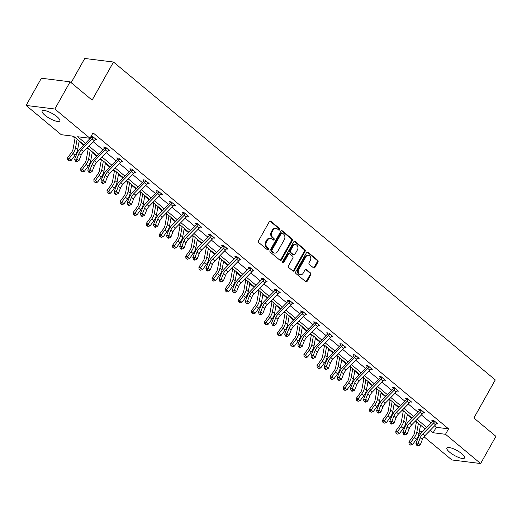 <?xml version="1.0" encoding="UTF-8"?>
<svg xmlns="http://www.w3.org/2000/svg" width="522" height="522" viewBox="0 0 522 522"><rect width="100%" height="100%" fill="white"/><g stroke="black" fill="none" stroke-linecap="round" stroke-linejoin="round"><path stroke-width="0.78" d="M279.701 229.765A0.894 0.711 97.1 0 0 279.544 228.532L270.768 221.23A1.272 1.018 97.1 0 0 269.339 221.609L258.553 240.838A1.272 1.018 97.1 0 0 258.775 242.593L267.551 249.901A0.894 0.711 97.1 0 0 268.393 248.407L267.257 247.461A4.078 3.249 97.1 0 1 266.533 241.843L267.434 240.237A4.078 3.249 97.1 0 1 270.579 238.391A4.078 3.249 97.1 0 1 271.995 239.017L273.13 239.963A0.894 0.711 97.1 0 0 273.965 238.469L272.83 237.523A4.078 3.249 97.1 0 1 272.106 231.905L273.006 230.3A4.078 3.249 97.1 0 1 276.151 228.46A4.078 3.249 97.1 0 1 277.567 229.086L278.702 230.032A0.894 0.711 97.1 0 0 279.701 229.765M278.637 229.974A0.894 0.711 97.1 0 0 278.768 228.44L269.991 221.132A1.272 1.018 97.1 0 0 269.926 221.08M267.486 249.849A0.894 0.711 97.1 0 0 267.616 248.309L266.481 247.363L267.257 247.461M273.065 239.911A0.894 0.711 97.1 0 0 273.189 238.371L272.053 237.425L272.83 237.523M449.677 452.235A10.127 2.78 29.3 0 1 446.91 448.033A10.127 2.78 29.3 0 1 452.796 448.522A10.127 2.78 29.3 0 1 461.8 453.742A10.127 2.78 29.3 0 1 464.567 457.944A10.127 2.78 29.3 0 1 458.688 457.461A10.127 2.78 29.3 0 1 449.677 452.235M44.931 115.238A10.127 2.78 29.3 0 1 42.165 111.036A10.127 2.78 29.3 0 1 48.044 111.519A10.127 2.78 29.3 0 1 57.055 116.745A10.127 2.78 29.3 0 1 59.821 120.941A10.127 2.78 29.3 0 1 53.936 120.458A10.127 2.78 29.3 0 1 44.931 115.238M313.494 267.858A1.272 1.018 97.1 0 0 314.923 267.473L317.95 262.077A1.272 1.018 97.1 0 0 317.722 260.321L307.973 252.211A1.272 1.018 97.1 0 0 306.551 252.589L295.759 271.818A1.272 1.018 97.1 0 0 295.987 273.574L305.735 281.691A1.272 1.018 97.1 0 0 307.158 281.306L310.812 274.794A1.272 1.018 97.1 0 0 310.59 273.039L306.414 269.561A1.272 1.018 97.1 0 0 304.992 269.946L303.178 273.176A3.406 2.721 97.1 0 1 300.548 274.716A3.406 2.721 97.1 0 1 298.76 269.496L305.866 256.837A3.406 2.721 97.1 0 1 308.495 255.297A3.406 2.721 97.1 0 1 310.283 260.517L309.096 262.625A1.272 1.018 97.1 0 0 309.324 264.38L313.494 267.858M83.885 144.835L73.543 136.229L61.231 134.696L26.1 105.444L41.368 78.235L70.118 81.81L92.12 100.133L113.496 62.04L495.274 379.918L473.898 418.005L495.9 436.327L480.632 463.536L451.882 459.96L423.988 436.731M70.118 81.81L54.849 109.02L89.98 138.271L77.667 136.738L85.458 143.23M434.526 425.887L436.242 427.309L448.555 428.843L93.033 132.829L89.98 138.271M448.555 428.843L445.501 434.284L480.632 463.536M292.261 240.694A1.272 1.018 97.1 0 0 292.033 238.939L282.291 230.822A1.272 1.018 97.1 0 0 280.862 231.2L270.07 250.429A1.272 1.018 97.1 0 0 270.298 252.185L280.046 260.302A1.272 1.018 97.1 0 0 281.469 259.923L292.261 240.694L291.485 240.596A1.272 1.018 97.1 0 0 291.256 238.841L281.515 230.724A1.272 1.018 97.1 0 0 281.443 230.672M295.132 241.516L304.881 249.627A1.272 1.018 97.1 0 1 305.102 251.389L294.317 270.618A1.272 1.018 97.1 0 1 292.888 270.996L288.718 267.525A1.272 1.018 97.1 0 1 288.49 265.77L292.868 257.966A1.272 1.018 97.1 0 0 292.64 256.211L289.873 253.907A1.272 1.018 97.1 0 0 288.451 254.286L283.89 262.409A0.894 0.711 97.1 0 1 282.735 261.444L293.71 241.895A1.272 1.018 97.1 0 1 295.132 241.516L294.356 241.418L304.104 249.536L304.881 249.627M26.1 105.444L54.849 109.02M113.496 62.04L84.747 58.464L71.162 82.678M72.506 136.098L75.037 138.206M79.09 141.579L83.487 145.24M86.946 148.118L88.166 149.135M92.218 152.509L96.616 156.169M100.074 159.047L101.288 160.065M105.346 163.438L109.744 167.099M113.202 169.976L114.416 170.994M118.474 174.368L122.872 178.028M126.331 180.906L127.544 181.924M131.596 185.297L135.994 188.957M139.452 191.842L140.672 192.853M144.725 196.226L149.122 199.887M152.581 202.771L153.801 203.782M157.853 207.156L162.251 210.816M165.709 213.7L166.923 214.712M170.981 218.085L175.379 221.746M178.837 224.63L180.051 225.641M184.109 229.014L188.501 232.681M191.959 235.559L193.179 236.57M197.231 239.944L201.629 243.611M205.087 246.488L206.307 247.5M210.359 250.88L214.757 254.54M218.216 257.418L219.436 258.429M223.488 261.809L227.886 265.47M231.344 268.347L232.558 269.359M236.616 272.738L241.014 276.399M244.472 279.277L245.686 280.288M249.744 283.668L254.136 287.328M257.594 290.206L258.814 291.217M262.866 294.597L267.264 298.258M270.722 301.135L271.942 302.147M275.994 305.527L280.392 309.187M283.851 312.065L285.064 313.076M289.123 316.456L293.521 320.116M296.979 322.994L298.192 324.012M302.251 327.385L306.649 331.046M310.107 333.923L311.321 334.941M315.373 338.315L319.771 341.975M323.229 344.853L324.449 345.871M328.501 349.244L332.899 352.905M336.357 355.782L337.577 356.8M341.629 360.173L346.027 363.834M349.486 366.718L350.699 367.729M354.758 371.103L359.156 374.763M362.614 377.647L363.827 378.659M367.886 382.032L372.284 385.693M375.742 388.577L376.956 389.588M381.008 392.962L385.406 396.622M388.864 399.506L390.084 400.518M394.136 403.891L398.534 407.551M401.992 410.436L403.212 411.447M407.264 414.82L411.662 418.487M415.12 421.365L416.334 422.376M420.464 425.345L420.843 425.397M420.543 433.86L419.146 432.705M419.447 431.041L422.781 431.459M428.379 432.157L429.064 432.242L428.647 431.89M430.219 430.285L433.188 432.751L445.501 434.284M88.916 146.108L98.586 154.16M102.044 157.037L111.715 165.089M115.173 167.967L124.843 176.018M128.301 178.896L137.965 186.948M141.423 189.825L151.093 197.877M154.551 200.761L164.221 208.807M167.679 211.691L177.35 219.736M180.808 222.62L190.478 230.665M193.936 233.549L203.6 241.601M207.058 244.479L216.728 252.531M220.186 255.408L229.856 263.46M233.314 266.337L242.984 274.389M246.443 277.267L256.113 285.319M259.571 288.196L269.235 296.248M272.693 299.126L282.363 307.177M285.821 310.055L295.491 318.107M298.949 320.984L308.619 329.036M312.078 331.914L321.748 339.966M325.206 342.843L334.87 350.895M338.328 353.772L347.998 361.824M351.456 364.702L361.126 372.754M364.584 375.638L374.254 383.683M377.713 386.567L387.376 394.612M390.834 397.496L400.504 405.542M403.963 408.426L413.633 416.471M417.091 419.355L426.761 427.407M425.189 429.012L415.519 420.96M412.06 418.076L402.39 410.031M398.932 407.147L389.262 399.102M385.804 396.218L376.134 388.172M372.675 385.288L363.012 377.236M359.554 374.359L349.884 366.307M346.425 363.429L336.755 355.378M333.297 352.5L323.627 344.448M320.169 341.571L310.499 333.519M307.04 330.641L297.377 322.589M293.919 319.712L284.249 311.66M280.79 308.783L271.12 300.731M267.662 297.853L257.992 289.801M254.534 286.924L244.87 278.872M241.412 275.994L231.742 267.943M228.284 265.065L218.614 257.013M215.155 254.136L205.485 246.084M202.027 243.206L192.357 235.154M188.899 232.27L179.235 224.225M175.777 221.341L166.107 213.296M162.649 210.412L152.979 202.366M149.52 199.482L139.85 191.43M136.392 188.553L126.722 180.501M123.264 177.624L113.6 169.572M110.142 166.694L100.472 158.642M97.014 155.765L87.344 147.713M436.242 427.309L433.188 432.751M88.942 138.141L89.771 138.832M93.229 141.716L102.899 149.762M106.358 152.646L116.028 160.698M119.486 163.575L129.149 171.627M132.608 174.505L142.278 182.556M145.736 185.434L155.406 193.486M158.864 196.363L168.534 204.415M171.992 207.293L181.656 215.345M185.114 218.222L194.784 226.274M198.243 229.151L207.913 237.203M211.371 240.081L221.041 248.133M224.499 251.01L234.169 259.062M237.627 261.94L247.291 269.991M250.749 272.869L260.419 280.921M263.878 283.798L273.548 291.85M277.006 294.728L286.676 302.78M290.134 305.664L299.804 313.709M303.262 316.593L312.926 324.638M316.384 327.522L326.054 335.568M329.512 338.452L339.183 346.504M342.641 349.381L352.311 357.433M355.769 360.31L365.439 368.362M368.897 371.24L378.561 379.292M382.019 382.169L391.689 390.221M395.147 393.099L404.818 401.15M408.276 404.028L417.946 412.08M421.404 414.957L431.074 423.009M432.712 421.019L431.766 420.23L433.704 420.471L437.912 423.975L436.431 423.792M419.584 410.09L418.637 409.3L420.582 409.542L424.784 413.046L423.303 412.863M406.455 399.16L405.509 398.371L407.454 398.612L411.662 402.116L410.175 401.933M393.327 388.224L392.381 387.441L394.325 387.683L398.534 391.187L397.046 390.998M380.199 377.295L379.259 376.512L381.197 376.753L385.406 380.257L383.918 380.068M367.077 366.366L366.131 365.583L368.069 365.824L372.277 369.328L370.796 369.139M353.949 355.436L353.002 354.653L354.947 354.895L359.149 358.399L357.668 358.209M340.82 344.507L339.874 343.724L341.819 343.965L346.027 347.469L344.54 347.28M329.636 333.819L329.539 334.25A4.541 2.44 129.8 0 1 328.429 335.659L317.683 346.615A6.492 3.484 -50.2 0 0 315.242 350.308L313.174 355.599L310.942 355.965L313.011 350.673A9.735 5.227 129.8 0 1 316.671 345.14L327.418 334.184A1.298 0.698 -50.2 0 0 327.575 334.008L326.746 332.795L328.69 333.036L332.899 336.54L331.411 336.351M316.508 322.89L316.417 323.32A4.541 2.44 129.8 0 1 315.301 324.73L304.561 335.685A6.492 3.484 -50.2 0 0 302.114 339.378L300.052 344.67L297.814 345.035L299.882 339.744A9.735 5.227 129.8 0 1 303.543 334.204L314.29 323.255A1.298 0.698 -50.2 0 0 314.446 323.072L313.624 321.865L315.562 322.107L319.771 325.604L318.283 325.421M301.442 311.719L300.496 310.929L302.44 311.177L306.642 314.675L305.161 314.492M290.258 301.031L290.16 301.462A4.541 2.44 129.8 0 1 289.044 302.871L278.304 313.826A6.492 3.484 -50.2 0 0 275.864 317.513L273.796 322.805L271.564 323.177L273.632 317.885A9.735 5.227 129.8 0 1 277.293 312.345L288.033 301.396A1.298 0.698 -50.2 0 0 288.196 301.214L287.368 300L289.312 300.241L293.521 303.745L292.033 303.563M277.13 290.101L277.032 290.532A4.541 2.44 129.8 0 1 275.923 291.942L265.176 302.897A6.492 3.484 -50.2 0 0 262.736 306.584L260.667 311.875L258.436 312.247L260.504 306.956A9.735 5.227 129.8 0 1 264.165 301.416L274.911 290.467A1.298 0.698 -50.2 0 0 275.068 290.284L274.239 289.071L276.184 289.312L280.392 292.816L278.905 292.633M264.002 279.172L263.91 279.603A4.541 2.44 129.8 0 1 262.794 281.012L252.048 291.968A6.492 3.484 -50.2 0 0 249.607 295.654L247.539 300.946L245.307 301.318L247.376 296.026A9.735 5.227 129.8 0 1 251.036 290.486L261.783 279.538A1.298 0.698 -50.2 0 0 261.94 279.355L261.111 278.141L263.055 278.383L267.264 281.887L265.776 281.704M250.873 268.243L250.782 268.673A4.541 2.44 129.8 0 1 249.666 270.083L238.926 281.038A6.492 3.484 -50.2 0 0 236.479 284.725L234.417 290.017L232.179 290.389L234.248 285.097A9.735 5.227 129.8 0 1 237.915 279.557L248.655 268.602A1.298 0.698 -50.2 0 0 248.811 268.425L247.989 267.212L249.927 267.453L254.136 270.957L252.655 270.774M237.745 257.313L237.654 257.744A4.541 2.44 129.8 0 1 236.538 259.153L225.798 270.102A6.492 3.484 -50.2 0 0 223.357 273.796L221.289 279.087L219.057 279.459L221.119 274.167A9.735 5.227 129.8 0 1 224.786 268.628L235.526 257.672A1.298 0.698 -50.2 0 0 235.683 257.496L234.861 256.282L236.805 256.524L241.007 260.028L239.526 259.845M224.623 246.384L224.525 246.815A4.541 2.44 129.8 0 1 223.416 248.224L212.669 259.173A6.492 3.484 -50.2 0 0 210.229 262.866L208.161 268.158L205.929 268.53L207.997 263.238A9.735 5.227 129.8 0 1 211.658 257.698L222.398 246.743A1.298 0.698 -50.2 0 0 222.561 246.567L221.733 245.353L223.677 245.594L227.886 249.098L226.398 248.916M211.495 235.455L211.397 235.885A4.541 2.44 129.8 0 1 210.288 237.295L199.541 248.244A6.492 3.484 -50.2 0 0 197.101 251.937L195.032 257.229L192.801 257.6L194.869 252.309A9.735 5.227 129.8 0 1 198.53 246.769L209.276 235.813A1.298 0.698 -50.2 0 0 209.433 235.637L208.604 234.424L210.549 234.665L214.757 238.169L213.27 237.986M198.367 224.525L198.275 224.949A4.541 2.44 129.8 0 1 197.159 226.365L186.413 237.314A6.492 3.484 -50.2 0 0 183.972 241.007L181.904 246.299L179.672 246.671L181.741 241.373A9.735 5.227 129.8 0 1 185.401 235.84L196.148 224.884A1.298 0.698 -50.2 0 0 196.305 224.708L195.482 223.494L197.42 223.736L201.629 227.24L200.141 227.057M185.238 213.596L185.147 214.02A4.541 2.44 129.8 0 1 184.031 215.436L173.291 226.385A6.492 3.484 -50.2 0 0 170.844 230.078L168.782 235.37L166.544 235.735L168.613 230.443A9.735 5.227 129.8 0 1 172.28 224.91L183.02 213.955A1.298 0.698 -50.2 0 0 183.176 213.779L182.354 212.565L184.292 212.806L188.501 216.31L187.02 216.128M170.172 202.419L169.226 201.636L171.17 201.877L175.372 205.381L173.891 205.192M157.044 191.489L156.098 190.706L158.042 190.948L162.251 194.452L160.763 194.262M143.915 180.56L142.969 179.777L144.914 180.018L149.122 183.522L147.635 183.333M130.787 169.63L129.847 168.847L131.785 169.089L135.994 172.593L134.506 172.404M117.665 158.701L116.719 157.918L118.657 158.159L122.866 161.663L121.385 161.474M104.537 147.772L103.591 146.989L105.535 147.23L109.737 150.734L108.256 150.545M91.409 136.842L90.978 136.483M91.174 136.144L92.407 136.301L96.616 139.798L95.128 139.615M276.151 228.46L275.375 228.362A4.078 3.249 97.1 0 0 272.23 230.202L273.006 230.3M272.053 237.425A4.078 3.249 97.1 0 1 271.329 231.807L272.23 230.202M270.579 238.391L269.802 238.293A4.078 3.249 97.1 0 0 266.651 240.14L267.434 240.237M266.481 247.363A4.078 3.249 97.1 0 1 265.757 241.745L266.651 240.14M280.112 260.354A1.272 1.018 97.1 0 0 280.692 259.825L291.485 240.596M282.356 233.073A0.894 0.711 97.1 0 0 281.358 233.341L271.89 250.221A0.894 0.711 97.1 0 0 272.047 251.447L273.247 252.446A4.078 3.249 97.1 0 0 274.657 253.072A4.078 3.249 97.1 0 0 277.808 251.226L284.281 239.689A4.078 3.249 97.1 0 0 283.557 234.071L282.356 233.073M281.58 232.975A0.894 0.711 97.1 0 0 280.582 233.243L281.358 233.341M274.657 253.072L273.88 252.974A4.078 3.249 97.1 0 1 272.464 252.348L271.27 251.35A0.894 0.711 97.1 0 1 271.114 250.123L280.582 233.243M292.953 271.048A1.272 1.018 97.1 0 0 293.54 270.52L304.326 251.291A1.272 1.018 97.1 0 0 304.104 249.536M289.429 253.712L288.653 253.614A1.272 1.018 97.1 0 0 287.674 254.194L283.113 262.312L283.89 262.409M297.409 249.875A3.406 2.721 97.1 0 0 295.622 244.655A3.406 2.721 97.1 0 0 292.992 246.195L290.486 250.658A1.272 1.018 97.1 0 0 290.715 252.413L293.481 254.716A1.272 1.018 97.1 0 0 294.904 254.338L297.409 249.875M295.622 244.655L294.845 244.557A3.406 2.721 97.1 0 0 292.216 246.097L292.992 246.195M293.925 254.912L293.149 254.814A1.272 1.018 97.1 0 1 292.705 254.619L289.938 252.315A1.272 1.018 97.1 0 1 289.71 250.56L292.216 246.097M308.495 255.297L307.719 255.199A3.406 2.721 97.1 0 0 305.089 256.739L305.866 256.837M300.548 274.716L299.772 274.624A3.406 2.721 97.1 0 1 297.984 269.398L305.089 256.739M305.801 281.736A1.272 1.018 97.1 0 0 306.381 281.214L310.035 274.696A1.272 1.018 97.1 0 0 309.814 272.941L305.638 269.469A1.272 1.018 97.1 0 0 305.572 269.417M313.559 267.903A1.272 1.018 97.1 0 0 314.146 267.375L317.174 261.985A1.272 1.018 97.1 0 0 316.945 260.23L307.197 252.113A1.272 1.018 97.1 0 0 307.132 252.061M75.148 137.56L73.132 148.848A6.492 3.484 129.8 0 1 71.383 152.626L67.625 157.709L69.185 158.551L72.936 153.468A9.735 5.227 -50.2 0 0 75.559 147.798L77.099 139.185M68.349 160.176L69.191 160.874L68.349 160.176L69.185 158.551L71.286 160.3L75.044 155.217A9.735 5.227 -50.2 0 0 77.667 149.553L79.207 140.94M71.286 160.3L69.191 160.874M67.73 159.836L67.625 157.709M93.353 137.084L93.255 137.514A4.541 2.44 129.8 0 1 92.146 138.924L81.399 149.879A6.492 3.484 -50.2 0 0 78.959 153.566L76.891 158.864L78.998 160.613L81.06 155.321L78.959 153.566M81.06 155.321A6.492 3.484 -50.2 0 1 83.507 151.628L94.247 140.679A4.541 2.44 129.8 0 0 95.363 139.263L95.67 139.015L93.347 137.11M76.303 160.906L75.409 161.05L76.251 161.755L77.145 161.605L76.303 160.906L76.891 158.864L74.659 159.23L76.727 153.938A9.735 5.227 129.8 0 1 80.388 148.398L91.128 137.449A1.298 0.698 -50.2 0 0 91.291 137.266L91.539 136.19M93.255 137.514L91.291 137.266M74.659 159.23L75.409 161.05M77.145 161.605L78.998 160.613M88.277 148.489L86.26 159.778A6.492 3.484 129.8 0 1 84.512 163.556L80.753 168.639L82.313 169.48L86.065 164.397A9.735 5.227 -50.2 0 0 88.688 158.727L90.228 150.114M81.478 171.105L82.319 171.803L81.478 171.105L82.313 169.48L84.414 171.229L88.166 166.146A9.735 5.227 -50.2 0 0 90.789 160.482L92.335 151.869M84.414 171.229L82.319 171.803M80.851 170.766L80.753 168.639M101.405 159.425L99.389 170.707A6.492 3.484 129.8 0 1 97.64 174.485L93.882 179.568L95.435 180.41L99.193 175.327A9.735 5.227 -50.2 0 0 101.816 169.657L103.356 161.044M94.606 182.034L95.441 182.733L94.606 182.034L95.435 180.41L97.542 182.158L101.294 177.075A9.735 5.227 -50.2 0 0 103.917 171.412L105.457 162.799M97.542 182.158L95.441 182.733M93.98 181.695L93.882 179.568M106.481 148.013L106.384 148.444A4.541 2.44 129.8 0 1 105.268 149.853L94.528 160.809A6.492 3.484 -50.2 0 0 92.087 164.502L90.019 169.794L92.12 171.542L94.188 166.25L92.087 164.502M94.188 166.25A6.492 3.484 -50.2 0 1 96.629 162.557L107.375 151.608A4.541 2.44 129.8 0 0 108.485 150.192L108.798 149.945M89.432 171.836L88.538 171.979L89.379 172.684L90.273 172.534L89.432 171.836L90.019 169.794L87.787 170.159L89.849 164.867A9.735 5.227 129.8 0 1 93.516 159.334L104.256 148.379A1.298 0.698 -50.2 0 0 104.42 148.196L104.668 147.119M106.384 148.444L104.42 148.196M87.787 170.159L88.538 171.979M90.273 172.534L92.12 171.542M119.603 158.942L119.512 159.373A4.541 2.44 129.8 0 1 118.396 160.783L107.656 171.738A6.492 3.484 -50.2 0 0 105.209 175.431L103.147 180.723L105.248 182.472L107.317 177.18L105.209 175.431M107.317 177.18A6.492 3.484 -50.2 0 1 109.757 173.487L120.504 162.538A4.541 2.44 129.8 0 0 121.613 161.128L121.92 160.874M102.553 182.765L101.666 182.909L102.508 183.613L103.395 183.463L102.553 182.765L103.147 180.723L100.909 181.088L102.978 175.797A9.735 5.227 129.8 0 1 106.645 170.263L117.385 159.308A1.298 0.698 -50.2 0 0 117.541 159.132L117.789 158.049M119.512 159.373L117.541 159.132M100.909 181.088L101.666 182.909M103.395 183.463L105.248 182.472M114.533 170.355L112.511 181.636A6.492 3.484 129.8 0 1 110.762 185.414L107.01 190.497L108.563 191.339L112.321 186.256A9.735 5.227 -50.2 0 0 114.944 180.592L116.484 171.979M107.728 192.964L108.569 193.662L107.728 192.964L108.563 191.339L110.671 193.088L114.422 188.005A9.735 5.227 -50.2 0 0 117.045 182.341L118.585 173.728M110.671 193.088L108.569 193.662M107.108 192.625L107.01 190.497M132.732 169.872L132.64 170.302A4.541 2.44 129.8 0 1 131.524 171.712L120.784 182.667A6.492 3.484 -50.2 0 0 118.337 186.361L116.269 191.652L118.377 193.401L120.445 188.109L118.337 186.361M120.445 188.109A6.492 3.484 -50.2 0 1 122.885 184.416L133.625 173.467A4.541 2.44 129.8 0 0 134.741 172.058L135.048 171.803M115.682 193.695L114.788 193.845L115.63 194.543L116.523 194.393L115.682 193.695L116.269 191.652L114.037 192.018L116.106 186.726A9.735 5.227 129.8 0 1 119.766 181.193L130.513 170.237A1.298 0.698 -50.2 0 0 130.67 170.061L130.918 168.978M132.64 170.302L130.67 170.061M114.037 192.018L114.788 193.845M116.523 194.393L118.377 193.401M127.662 181.284L125.639 192.566A6.492 3.484 129.8 0 1 123.89 196.344L120.138 201.427L121.691 202.268L125.443 197.185A9.735 5.227 -50.2 0 0 128.066 191.522L129.613 182.909M120.856 203.893L121.698 204.591L120.856 203.893L121.691 202.268L123.792 204.017L127.551 198.934A9.735 5.227 -50.2 0 0 130.174 193.27L131.714 184.657M123.792 204.017L121.698 204.591M120.236 203.554L120.138 201.427M145.86 180.801L145.762 181.232A4.541 2.44 129.8 0 1 144.653 182.641L133.906 193.597A6.492 3.484 -50.2 0 0 131.466 197.29L129.397 202.582L131.505 204.33L133.567 199.039L131.466 197.29M133.567 199.039A6.492 3.484 -50.2 0 1 136.014 195.345L146.754 184.397A4.541 2.44 129.8 0 0 147.87 182.987L148.176 182.733M128.81 204.624L127.916 204.774L128.758 205.472L129.652 205.322L128.81 204.624L129.397 202.582L127.166 202.947L129.234 197.655A9.735 5.227 129.8 0 1 132.895 192.122L143.641 181.167A1.298 0.698 -50.2 0 0 143.798 180.99L144.046 179.907M145.762 181.232L143.798 180.99M127.166 202.947L127.916 204.774M129.652 205.322L131.505 204.33M140.783 192.213L138.767 203.495A6.492 3.484 129.8 0 1 137.018 207.273L133.26 212.356L134.82 213.198L138.571 208.115A9.735 5.227 -50.2 0 0 141.194 202.451L142.734 193.838M133.984 214.823L134.826 215.521L133.984 214.823L134.82 213.198L136.921 214.947L140.679 209.864A9.735 5.227 -50.2 0 0 143.302 204.2L144.842 195.587M136.921 214.947L134.826 215.521M133.364 214.483L133.26 212.356M158.988 191.731L158.89 192.161A4.541 2.44 129.8 0 1 157.781 193.571L147.034 204.526A6.492 3.484 -50.2 0 0 144.594 208.219L142.526 213.511L144.627 215.26L146.695 209.968L144.594 208.219M146.695 209.968A6.492 3.484 -50.2 0 1 149.135 206.281L159.882 195.326A4.541 2.44 129.8 0 0 160.998 193.916L161.305 193.662M141.938 215.553L141.044 215.703L141.886 216.402L142.78 216.252L141.938 215.553L142.526 213.511L140.294 213.876L142.362 208.585A9.735 5.227 129.8 0 1 146.023 203.051L156.763 192.096A1.298 0.698 -50.2 0 0 156.926 191.92L157.174 190.837M158.89 192.161L156.926 191.92M140.294 213.876L141.044 215.703M142.78 216.252L144.627 215.26M153.912 203.143L151.895 214.425A6.492 3.484 129.8 0 1 150.147 218.203L146.388 223.285L147.941 224.127L151.7 219.044A9.735 5.227 -50.2 0 0 154.323 213.381L155.863 204.768M147.113 225.752L147.954 226.45L147.113 225.752L147.941 224.127L150.049 225.876L153.801 220.799A9.735 5.227 -50.2 0 0 156.424 215.129L157.97 206.516M150.049 225.876L147.954 226.45M146.486 225.413L146.388 223.285M172.11 202.667L172.019 203.091A4.541 2.44 129.8 0 1 170.903 204.5L160.163 215.455A6.492 3.484 -50.2 0 0 157.722 219.149L155.654 224.44L157.755 226.189L159.823 220.897L157.722 219.149M159.823 220.897A6.492 3.484 -50.2 0 1 162.264 217.211L173.01 206.255A4.541 2.44 129.8 0 0 174.12 204.846L174.433 204.591M155.067 226.483L154.173 226.633L155.014 227.331L155.908 227.181L155.067 226.483L155.654 224.44L153.422 224.806L155.484 219.514A9.735 5.227 129.8 0 1 159.151 213.981L169.891 203.025A1.298 0.698 -50.2 0 0 170.048 202.849L170.302 201.766M172.019 203.091L170.048 202.849M153.422 224.806L154.173 226.633M155.908 227.181L157.755 226.189M167.04 214.072L165.024 225.354A6.492 3.484 129.8 0 1 163.269 229.132L159.517 234.215L161.07 235.057L164.828 229.974A9.735 5.227 -50.2 0 0 167.451 224.31L168.991 215.697M160.234 236.681L161.076 237.38L160.234 236.681L161.07 235.057L163.177 236.805L166.929 231.729A9.735 5.227 -50.2 0 0 169.552 226.059L171.092 217.446M163.177 236.805L161.076 237.38M159.615 236.349L159.517 234.215M168.188 237.412L167.301 237.562L168.143 238.26L169.03 238.117L168.188 237.412L168.782 235.37L170.883 237.118L172.952 231.827A6.492 3.484 -50.2 0 1 175.392 228.14L186.139 217.185A4.541 2.44 129.8 0 0 187.248 215.775L187.555 215.521M183.294 213.381L183.424 212.695M185.147 214.02L183.176 213.779M166.544 235.735L167.301 237.562M169.03 238.117L170.883 237.118M180.168 225.002L178.146 236.29A6.492 3.484 129.8 0 1 176.397 240.061L172.645 245.144L174.198 245.986L177.95 240.903A9.735 5.227 -50.2 0 0 180.579 235.239L182.119 226.626M173.363 247.611L174.204 248.309L173.363 247.611L174.198 245.986L176.299 247.741L180.057 242.658A9.735 5.227 -50.2 0 0 182.68 236.988L184.22 228.375M176.299 247.741L174.204 248.309M172.743 247.278L172.645 245.144M181.317 248.341L180.423 248.492L181.264 249.19L182.158 249.046L181.317 248.341L181.904 246.299L184.012 248.048L186.08 242.756A6.492 3.484 -50.2 0 1 188.52 239.069L199.26 228.114A4.541 2.44 129.8 0 0 200.376 226.705L200.683 226.45M196.422 224.31L196.553 223.625M198.275 224.949L196.305 224.708M179.672 246.671L180.423 248.492M182.158 249.046L184.012 248.048M193.297 235.931L191.274 247.219A6.492 3.484 129.8 0 1 189.525 250.991L185.773 256.074L187.326 256.915L191.078 251.832A9.735 5.227 -50.2 0 0 193.701 246.169L195.248 237.556M186.491 258.54L187.333 259.245L186.491 258.54L187.326 256.915L189.427 258.671L193.186 253.588A9.735 5.227 -50.2 0 0 195.809 247.917L197.349 239.304M189.427 258.671L187.333 259.245M185.871 258.207L185.773 256.074M206.418 246.86L204.402 258.149A6.492 3.484 129.8 0 1 202.653 261.927L198.895 267.003L200.455 267.845L204.206 262.762A9.735 5.227 -50.2 0 0 206.829 257.098L208.369 248.485M199.619 269.469L200.461 270.174L199.619 269.469L200.455 267.845L202.556 269.6L206.307 264.517A9.735 5.227 -50.2 0 0 208.937 258.847L210.477 250.234M202.556 269.6L200.461 270.174M198.999 269.137L198.895 267.003M219.547 257.79L217.53 269.078A6.492 3.484 129.8 0 1 215.782 272.856L212.023 277.932L213.576 278.774L217.335 273.691A9.735 5.227 -50.2 0 0 219.958 268.027L221.498 259.414M212.748 280.399L213.589 281.104L212.748 280.399L213.576 278.774L215.684 280.529L219.436 275.446A9.735 5.227 -50.2 0 0 222.059 269.776L223.605 261.163M215.684 280.529L213.589 281.104M212.121 280.066L212.023 277.932M232.675 268.719L230.652 280.007A6.492 3.484 129.8 0 1 228.904 283.785L225.152 288.868L226.705 289.703L230.463 284.62A9.735 5.227 -50.2 0 0 233.086 278.957L234.626 270.344M225.869 291.328L226.711 292.033L225.869 291.328L226.705 289.703L228.812 291.459L232.564 286.376A9.735 5.227 -50.2 0 0 235.187 280.712L236.727 272.099M228.812 291.459L226.711 292.033M225.25 290.995L225.152 288.868M245.803 279.648L243.781 290.937A6.492 3.484 129.8 0 1 242.032 294.715L238.28 299.798L239.833 300.633L243.585 295.556A9.735 5.227 -50.2 0 0 246.214 289.886L247.754 281.273M238.998 302.258L239.839 302.962L238.998 302.258L239.833 300.633L241.934 302.388L245.692 297.305A9.735 5.227 -50.2 0 0 248.315 291.641L249.855 283.028M241.934 302.388L239.839 302.962M238.378 301.925L238.28 299.798M258.925 290.578L256.909 301.866A6.492 3.484 129.8 0 1 255.16 305.644L251.408 310.727L252.961 311.562L256.713 306.486A9.735 5.227 -50.2 0 0 259.336 300.816L260.876 292.203M252.126 313.187L252.968 313.892L252.126 313.187L252.961 311.562L255.062 313.317L258.821 308.234A9.735 5.227 -50.2 0 0 261.444 302.571L262.984 293.958M255.062 313.317L252.968 313.892M251.506 312.854L251.408 310.727M272.053 301.507L270.037 312.795A6.492 3.484 129.8 0 1 268.288 316.573L264.53 321.656L266.089 322.492L269.841 317.415A9.735 5.227 -50.2 0 0 272.464 311.745L274.004 303.132M265.254 324.123L266.096 324.821L265.254 324.123L266.089 322.492L268.191 324.247L271.942 319.164A9.735 5.227 -50.2 0 0 274.572 313.5L276.112 304.887M268.191 324.247L266.096 324.821M264.634 323.784L264.53 321.656M285.182 312.437L283.165 323.725A6.492 3.484 129.8 0 1 281.417 327.503L277.658 332.586L279.211 333.428L282.97 328.345A9.735 5.227 -50.2 0 0 285.593 322.674L287.133 314.061M278.383 335.052L279.224 335.75L278.383 335.052L279.211 333.428L281.319 335.176L285.071 330.093A9.735 5.227 -50.2 0 0 287.694 324.43L289.234 315.817M281.319 335.176L279.224 335.75M277.756 334.713L277.658 332.586M298.31 323.366L296.287 334.654A6.492 3.484 129.8 0 1 294.538 338.432L290.787 343.515L292.34 344.357L296.098 339.274A9.735 5.227 -50.2 0 0 298.721 333.604L300.261 324.991M291.504 345.982L292.346 346.68L291.504 345.982L292.34 344.357L294.447 346.106L298.199 341.023A9.735 5.227 -50.2 0 0 300.822 335.359L302.362 326.746M294.447 346.106L292.346 346.68M290.885 345.642L290.787 343.515M311.438 334.295L309.415 345.584A6.492 3.484 129.8 0 1 307.667 349.362L303.915 354.445L305.468 355.286L309.22 350.203A9.735 5.227 -50.2 0 0 311.849 344.533L313.389 335.92M304.633 356.911L305.474 357.609L304.633 356.911L305.468 355.286L307.569 357.035L311.327 351.952A9.735 5.227 -50.2 0 0 313.95 346.288L315.49 337.675M307.569 357.035L305.474 357.609M304.013 356.572L303.915 354.445M194.445 259.271L193.551 259.421L194.393 260.119L195.287 259.976L194.445 259.271L195.032 257.229L197.14 258.984L199.202 253.685A6.492 3.484 -50.2 0 1 201.649 249.999L212.389 239.043A4.541 2.44 129.8 0 0 213.505 237.634L213.811 237.38M209.544 235.239L209.681 234.561M211.397 235.885L209.433 235.637M192.801 257.6L193.551 259.421M195.287 259.976L197.14 258.984M207.573 270.2L206.679 270.35L207.521 271.048L208.415 270.905L207.573 270.2L208.161 268.158L210.262 269.913L212.33 264.621A6.492 3.484 -50.2 0 1 214.77 260.928L225.517 249.973A4.541 2.44 129.8 0 0 226.633 248.563L226.94 248.309M222.672 246.169L222.809 245.49M224.525 246.815L222.561 246.567M205.929 268.53L206.679 270.35M208.415 270.905L210.262 269.913M220.702 281.13L219.808 281.28L220.649 281.978L221.543 281.834L220.702 281.13L221.289 279.087L223.39 280.843L225.458 275.551A6.492 3.484 -50.2 0 1 227.899 271.858L238.645 260.902A4.541 2.44 129.8 0 0 239.755 259.493L240.068 259.245M235.8 257.098L235.937 256.419M237.654 257.744L235.683 257.496M219.057 279.459L219.808 281.28M221.543 281.834L223.39 280.843M233.823 292.059L232.936 292.209L233.771 292.907L234.665 292.764L233.823 292.059L234.417 290.017L236.518 291.772L238.587 286.48A6.492 3.484 -50.2 0 1 241.027 282.787L251.767 271.832A4.541 2.44 129.8 0 0 252.883 270.422L253.19 270.174M248.929 268.027L249.059 267.349M250.782 268.673L248.811 268.425M232.179 290.389L232.936 292.209M234.665 292.764L236.518 291.772M246.952 302.995L246.058 303.138L246.899 303.837L247.793 303.693L246.952 302.995L247.539 300.946L249.647 302.701L251.715 297.409A6.492 3.484 -50.2 0 1 254.155 293.716L264.895 282.761A4.541 2.44 129.8 0 0 266.011 281.351L266.318 281.104M262.051 278.957L262.188 278.278M263.91 279.603L261.94 279.355M245.307 301.318L246.058 303.138M247.793 303.693L249.647 302.701M260.08 313.924L259.186 314.068L260.028 314.773L260.922 314.622L260.08 313.924L260.667 311.875L262.775 313.631L264.837 308.339A6.492 3.484 -50.2 0 1 267.284 304.646L278.024 293.69A4.541 2.44 129.8 0 0 279.139 292.281L279.446 292.033M275.179 289.886L275.316 289.208M277.032 290.532L275.068 290.284M258.436 312.247L259.186 314.068M260.922 314.622L262.775 313.631M273.208 324.854L272.314 324.997L273.156 325.702L274.05 325.552L273.208 324.854L273.796 322.805L275.897 324.56L277.965 319.268A6.492 3.484 -50.2 0 1 280.405 315.575L291.152 304.62A4.541 2.44 129.8 0 0 292.261 303.21L292.574 302.962M288.307 300.816L288.444 300.137M290.16 301.462L288.196 301.214M271.564 323.177L272.314 324.997M274.05 325.552L275.897 324.56M303.38 311.96L303.289 312.391A4.541 2.44 129.8 0 1 302.173 313.8L291.433 324.756A6.492 3.484 -50.2 0 0 288.992 328.442L286.924 333.741L289.025 335.489L291.093 330.198L288.992 328.442M291.093 330.198A6.492 3.484 -50.2 0 1 293.534 326.504L304.28 315.549A4.541 2.44 129.8 0 0 305.39 314.14L305.696 313.892M286.337 335.783L285.443 335.927L286.284 336.631L287.178 336.481L286.337 335.783L286.924 333.741L284.692 334.106L286.754 328.814A9.735 5.227 129.8 0 1 290.421 323.275L301.161 312.326A1.298 0.698 -50.2 0 0 301.318 312.143L301.566 311.066M303.289 312.391L301.318 312.143M284.692 334.106L285.443 335.927M287.178 336.481L289.025 335.489M299.458 346.712L298.564 346.856L299.406 347.561L300.3 347.411L299.458 346.712L300.052 344.67L302.153 346.419L304.222 341.127A6.492 3.484 -50.2 0 1 306.662 337.434L317.402 326.485A4.541 2.44 129.8 0 0 318.518 325.069L318.825 324.821M314.564 322.674L314.694 321.996M316.417 323.32L314.446 323.072M297.814 345.035L298.564 346.856M300.3 347.411L302.153 346.419M312.587 357.642L311.693 357.785L312.534 358.49L313.428 358.34L312.587 357.642L313.174 355.599L315.281 357.348L317.35 352.056A6.492 3.484 -50.2 0 1 319.79 348.363L330.53 337.414A4.541 2.44 129.8 0 0 331.646 335.998L331.953 335.75M327.685 333.604L327.823 332.925M329.539 334.25L327.575 334.008M310.942 355.965L311.693 357.785M313.428 358.34L315.281 357.348M324.56 345.231L322.544 356.513A6.492 3.484 129.8 0 1 320.795 360.291L317.043 365.374L318.596 366.216L322.348 361.133A9.735 5.227 -50.2 0 0 324.971 355.462L326.511 346.849M317.761 367.84L318.603 368.539L317.761 367.84L318.596 366.216L320.697 367.964L324.456 362.881A9.735 5.227 -50.2 0 0 327.079 357.218L328.619 348.605M320.697 367.964L318.603 368.539M317.141 367.501L317.043 365.374M342.765 344.748L342.667 345.179A4.541 2.44 129.8 0 1 341.558 346.588L330.811 357.544A6.492 3.484 -50.2 0 0 328.371 361.237L326.302 366.529L328.41 368.278L330.472 362.986L328.371 361.237M330.472 362.986A6.492 3.484 -50.2 0 1 332.919 359.293L343.659 348.344A4.541 2.44 129.8 0 0 344.774 346.934L345.081 346.68M325.715 368.571L324.821 368.715L325.663 369.419L326.557 369.269L325.715 368.571L326.302 366.529L324.071 366.894L326.139 361.602A9.735 5.227 129.8 0 1 329.8 356.069L340.546 345.114A1.298 0.698 -50.2 0 0 340.703 344.938L340.951 343.854M342.667 345.179L340.703 344.938M324.071 366.894L324.821 368.715M326.557 369.269L328.41 368.278M337.688 356.161L335.672 367.442A6.492 3.484 129.8 0 1 333.923 371.22L330.165 376.303L331.724 377.145L335.476 372.062A9.735 5.227 -50.2 0 0 338.099 366.398L339.639 357.785M330.889 378.77L331.731 379.468L330.889 378.77L331.724 377.145L333.826 378.894L337.577 373.811A9.735 5.227 -50.2 0 0 340.2 368.147L341.747 359.534M333.826 378.894L331.731 379.468M330.263 378.43L330.165 376.303M355.893 355.678L355.795 356.108A4.541 2.44 129.8 0 1 354.679 357.518L343.939 368.473A6.492 3.484 -50.2 0 0 341.499 372.166L339.43 377.458L341.532 379.207L343.6 373.915L341.499 372.166M343.6 373.915A6.492 3.484 -50.2 0 1 346.04 370.222L356.787 359.273A4.541 2.44 129.8 0 0 357.896 357.864L358.209 357.609M338.843 379.501L337.949 379.651L338.791 380.349L339.685 380.199L338.843 379.501L339.43 377.458L337.199 377.824L339.261 372.532A9.735 5.227 129.8 0 1 342.928 366.999L353.668 356.043A1.298 0.698 -50.2 0 0 353.831 355.867L354.079 354.784M355.795 356.108L353.831 355.867M337.199 377.824L337.949 379.651M339.685 380.199L341.532 379.207M350.817 367.09L348.8 378.372A6.492 3.484 129.8 0 1 347.052 382.15L343.293 387.233L344.846 388.074L348.605 382.991A9.735 5.227 -50.2 0 0 351.228 377.328L352.768 368.715M344.018 389.699L344.859 390.397L344.018 389.699L344.846 388.074L346.954 389.823L350.706 384.74A9.735 5.227 -50.2 0 0 353.329 379.076L354.869 370.463M346.954 389.823L344.859 390.397M343.391 389.36L343.293 387.233M369.015 366.607L368.923 367.038A4.541 2.44 129.8 0 1 367.808 368.447L357.068 379.403A6.492 3.484 -50.2 0 0 354.621 383.096L352.559 388.388L354.66 390.136L356.728 384.844L354.621 383.096M356.728 384.844A6.492 3.484 -50.2 0 1 359.169 381.151L369.915 370.202A4.541 2.44 129.8 0 0 371.025 368.793L371.331 368.539M351.972 390.43L351.078 390.58L351.919 391.278L352.807 391.128L351.972 390.43L352.559 388.388L350.321 388.753L352.389 383.461A9.735 5.227 129.8 0 1 356.056 377.928L366.796 366.973A1.298 0.698 -50.2 0 0 366.953 366.796L367.201 365.713M368.923 367.038L366.953 366.796M350.321 388.753L351.078 390.58M352.807 391.128L354.66 390.136M363.945 378.019L361.922 389.301A6.492 3.484 129.8 0 1 360.173 393.079L356.422 398.162L357.975 399.004L361.733 393.921A9.735 5.227 -50.2 0 0 364.356 388.257L365.896 379.644M357.139 400.628L357.981 401.327L357.139 400.628L357.975 399.004L360.082 400.752L363.834 395.669A9.735 5.227 -50.2 0 0 366.457 390.006L367.997 381.393M360.082 400.752L357.981 401.327M356.519 400.289L356.422 398.162M382.143 377.536L382.052 377.967A4.541 2.44 129.8 0 1 380.936 379.377L370.196 390.332A6.492 3.484 -50.2 0 0 367.749 394.025L365.687 399.317L367.788 401.066L369.857 395.774L367.749 394.025M369.857 395.774A6.492 3.484 -50.2 0 1 372.297 392.087L383.037 381.132A4.541 2.44 129.8 0 0 384.153 379.722L384.46 379.468M365.093 401.359L364.199 401.509L365.041 402.208L365.935 402.057L365.093 401.359L365.687 399.317L363.449 399.682L365.517 394.391A9.735 5.227 129.8 0 1 369.178 388.857L379.925 377.902A1.298 0.698 -50.2 0 0 380.081 377.726L380.329 376.643M382.052 377.967L380.081 377.726M363.449 399.682L364.199 401.509M365.935 402.057L367.788 401.066M377.073 388.949L375.05 400.23A6.492 3.484 129.8 0 1 373.302 404.008L369.55 409.091L371.103 409.933L374.855 404.85A9.735 5.227 -50.2 0 0 377.478 399.186L379.024 390.573M370.268 411.558L371.109 412.256L370.268 411.558L371.103 409.933L373.204 411.682L376.962 406.605A9.735 5.227 -50.2 0 0 379.585 400.935L381.125 392.322M373.204 411.682L371.109 412.256M369.648 411.219L369.55 409.091M395.271 388.472L395.174 388.897A4.541 2.44 129.8 0 1 394.064 390.306L383.318 401.261A6.492 3.484 -50.2 0 0 380.877 404.955L378.809 410.246L380.916 411.995L382.978 406.703L380.877 404.955M382.978 406.703A6.492 3.484 -50.2 0 1 385.425 403.017L396.165 392.061A4.541 2.44 129.8 0 0 397.281 390.652L397.588 390.397M378.222 412.289L377.328 412.439L378.169 413.137L379.063 412.987L378.222 412.289L378.809 410.246L376.577 410.612L378.646 405.32A9.735 5.227 129.8 0 1 382.306 399.787L393.053 388.831A1.298 0.698 -50.2 0 0 393.21 388.655L393.457 387.572M395.174 388.897L393.21 388.655M376.577 410.612L377.328 412.439M379.063 412.987L380.916 411.995M390.195 399.878L388.179 411.16A6.492 3.484 129.8 0 1 386.43 414.938L382.672 420.021L384.231 420.862L387.983 415.78A9.735 5.227 -50.2 0 0 390.606 410.116L392.146 401.503M383.396 422.487L384.238 423.185L383.396 422.487L384.231 420.862L386.332 422.611L390.091 417.535A9.735 5.227 -50.2 0 0 392.714 411.865L394.254 403.252M386.332 422.611L384.238 423.185M382.776 422.154L382.672 420.021M408.4 399.402L408.302 399.826A4.541 2.44 129.8 0 1 407.193 401.242L396.446 412.191A6.492 3.484 -50.2 0 0 394.006 415.884L391.937 421.176L394.038 422.924L396.107 417.633L394.006 415.884M396.107 417.633A6.492 3.484 -50.2 0 1 398.554 413.946L409.294 402.991A4.541 2.44 129.8 0 0 410.409 401.581L410.716 401.327M391.35 423.218L390.456 423.368L391.298 424.066L392.192 423.923L391.35 423.218L391.937 421.176L389.706 421.541L391.774 416.249A9.735 5.227 129.8 0 1 395.435 410.716L406.175 399.761A1.298 0.698 -50.2 0 0 406.338 399.584L406.586 398.501M408.302 399.826L406.338 399.584M389.706 421.541L390.456 423.368M392.192 423.923L394.038 422.924M403.323 410.807L401.307 422.096A6.492 3.484 129.8 0 1 399.558 425.867L395.8 430.95L397.353 431.792L401.111 426.709A9.735 5.227 -50.2 0 0 403.734 421.045L405.274 412.432M396.524 433.417L397.366 434.115L396.524 433.417L397.353 431.792L399.461 433.547L403.212 428.464A9.735 5.227 -50.2 0 0 405.835 422.794L407.382 414.181M399.461 433.547L397.366 434.115M395.898 433.084L395.8 430.95M421.522 410.331L421.43 410.755A4.541 2.44 129.8 0 1 420.314 412.171L409.574 423.12A6.492 3.484 -50.2 0 0 407.134 426.813L405.065 432.105L407.167 433.854L409.235 428.562L407.134 426.813M409.235 428.562A6.492 3.484 -50.2 0 1 411.675 424.875L422.422 413.92A4.541 2.44 129.8 0 0 423.531 412.511L423.844 412.256M404.478 434.147L403.584 434.297L404.426 434.996L405.32 434.852L404.478 434.147L405.065 432.105L402.834 432.477L404.896 427.179A9.735 5.227 129.8 0 1 408.563 421.646L419.303 410.69A1.298 0.698 -50.2 0 0 419.466 410.514L419.714 409.431M421.43 410.755L419.466 410.514M402.834 432.477L403.584 434.297M405.32 434.852L407.167 433.854M416.452 421.737L414.435 433.025A6.492 3.484 129.8 0 1 412.68 436.797L408.928 441.88L410.481 442.721L414.24 437.638A9.735 5.227 -50.2 0 0 416.863 431.975L418.403 423.362M409.646 444.346L410.488 445.051L409.646 444.346L410.481 442.721L412.589 444.476L416.341 439.393A9.735 5.227 -50.2 0 0 418.964 433.723L420.504 425.11M412.589 444.476L410.488 445.051M409.026 444.013L408.928 441.88M434.65 421.261L434.558 421.691A4.541 2.44 129.8 0 1 433.443 423.101L422.703 434.05A6.492 3.484 -50.2 0 0 420.256 437.743L418.194 443.034L420.295 444.79L422.363 439.491L420.256 437.743M422.363 439.491A6.492 3.484 -50.2 0 1 424.804 435.805L435.55 424.849A4.541 2.44 129.8 0 0 436.66 423.44L436.966 423.185M417.6 445.077L416.713 445.227L417.554 445.925L418.442 445.781L417.6 445.077L418.194 443.034L415.956 443.406L418.024 438.115A9.735 5.227 129.8 0 1 421.691 432.575L432.431 421.619A1.298 0.698 -50.2 0 0 432.588 421.443L432.836 420.367M434.558 421.691L432.588 421.443M415.956 443.406L416.713 445.227M418.442 445.781L420.295 444.79M278.768 228.44L279.544 228.532M267.616 248.309L268.393 248.407M273.189 238.371L273.965 238.469M271.329 231.807L272.106 231.905M265.757 241.745L266.533 241.843M269.991 221.132L270.768 221.23M280.692 259.825L281.469 259.923M281.515 230.724L282.291 230.822M291.256 238.841L292.033 238.939M271.114 250.123L271.89 250.221M271.27 251.35L272.047 251.447M272.464 252.348L273.247 252.446M304.326 251.291L305.102 251.389M293.54 270.52L294.317 270.618M287.674 254.194L288.451 254.286M289.71 250.56L290.486 250.658M289.938 252.315L290.715 252.413M292.705 254.619L293.481 254.716M297.984 269.398L298.76 269.496M305.638 269.469L306.414 269.561M309.814 272.941L310.59 273.039M310.035 274.696L310.812 274.794M306.381 281.214L307.158 281.306M307.197 252.113L307.973 252.211M316.945 260.23L317.722 260.321M317.174 261.985L317.95 262.077M314.146 267.375L314.923 267.473M72.936 153.468L75.044 155.217M75.559 147.798L77.667 149.553M83.507 151.628L81.399 149.879M94.247 140.679L92.146 138.924M86.065 164.397L88.166 166.146M88.688 158.727L90.789 160.482M99.193 175.327L101.294 177.075M101.816 169.657L103.917 171.412M108.778 149.958L106.475 148.039M96.629 162.557L94.528 160.809M107.375 151.608L105.268 149.853M121.9 160.887L119.597 158.975M109.757 173.487L107.656 171.738M120.504 162.538L118.396 160.783M112.321 186.256L114.422 188.005M114.944 180.592L117.045 182.341M135.028 171.823L132.725 169.904M122.885 184.416L120.784 182.667M133.625 173.467L131.524 171.712M125.443 197.185L127.551 198.934M128.066 191.522L130.174 193.27M148.157 182.752L145.853 180.834M136.014 195.345L133.906 193.597M146.754 184.397L144.653 182.641M138.571 208.115L140.679 209.864M141.194 202.451L143.302 204.2M161.285 193.682L158.982 191.763M149.135 206.281L147.034 204.526M159.882 195.326L157.781 193.571M151.7 219.044L153.801 220.799M154.323 213.381L156.424 215.129M174.413 204.611L172.11 202.693M162.264 217.211L160.163 215.455M173.01 206.255L170.903 204.5M164.828 229.974L166.929 231.729M167.451 224.31L169.552 226.059M187.535 215.54L185.232 213.622M175.392 228.14L173.291 226.385M172.952 231.827L170.844 230.078M186.139 217.185L184.031 215.436M177.95 240.903L180.057 242.658M180.579 235.239L182.68 236.988M200.663 226.47L198.36 224.551M188.52 239.069L186.413 237.314M186.08 242.756L183.972 241.007M199.26 228.114L197.159 226.365M191.078 251.832L193.186 253.588M193.701 246.169L195.809 247.917M204.206 262.762L206.307 264.517M206.829 257.098L208.937 258.847M217.335 273.691L219.436 275.446M219.958 268.027L222.059 269.776M230.463 284.62L232.564 286.376M233.086 278.957L235.187 280.712M243.585 295.556L245.692 297.305M246.214 289.886L248.315 291.641M256.713 306.486L258.821 308.234M259.336 300.816L261.444 302.571M269.841 317.415L271.942 319.164M272.464 311.745L274.572 313.5M282.97 328.345L285.071 330.093M285.593 322.674L287.694 324.43M296.098 339.274L298.199 341.023M298.721 333.604L300.822 335.359M309.22 350.203L311.327 351.952M311.849 344.533L313.95 346.288M213.792 237.399L211.488 235.481M201.649 249.999L199.541 248.244M199.202 253.685L197.101 251.937M212.389 239.043L210.288 237.295M226.92 248.328L224.617 246.41M214.77 260.928L212.669 259.173M212.33 264.621L210.229 262.866M225.517 249.973L223.416 248.224M240.048 259.258L237.745 257.339M227.899 271.858L225.798 270.102M225.458 275.551L223.357 273.796M238.645 260.902L236.538 259.153M253.17 270.187L250.867 268.269M241.027 282.787L238.926 281.038M238.587 286.48L236.479 284.725M251.767 271.832L249.666 270.083M266.298 281.117L263.995 279.198M254.155 293.716L252.048 291.968M251.715 297.409L249.607 295.654M264.895 282.761L262.794 281.012M279.427 292.046L277.123 290.128M267.284 304.646L265.176 302.897M264.837 308.339L262.736 306.584M278.024 293.69L275.923 291.942M292.555 302.975L290.252 301.057M280.405 315.575L278.304 313.826M277.965 319.268L275.864 317.513M291.152 304.62L289.044 302.871M305.683 313.905L303.38 311.986M293.534 326.504L291.433 324.756M304.28 315.549L302.173 313.8M318.805 324.834L316.502 322.916M306.662 337.434L304.561 335.685M304.222 341.127L302.114 339.378M317.402 326.485L315.301 324.73M331.933 335.763L329.63 333.845M319.79 348.363L317.683 346.615M317.35 352.056L315.242 350.308M330.53 337.414L328.429 335.659M322.348 361.133L324.456 362.881M324.971 355.462L327.079 357.218M345.062 346.693L342.758 344.781M332.919 359.293L330.811 357.544M343.659 348.344L341.558 346.588M335.476 372.062L337.577 373.811M338.099 366.398L340.2 368.147M358.19 357.629L355.887 355.71M346.04 370.222L343.939 368.473M356.787 359.273L354.679 357.518M348.605 382.991L350.706 384.74M351.228 377.328L353.329 379.076M371.318 368.558L369.008 366.64M359.169 381.151L357.068 379.403M369.915 370.202L367.808 368.447M361.733 393.921L363.834 395.669M364.356 388.257L366.457 390.006M384.44 379.487L382.137 377.569M372.297 392.087L370.196 390.332M383.037 381.132L380.936 379.377M374.855 404.85L376.962 406.605M377.478 399.186L379.585 400.935M397.568 390.417L395.265 388.498M385.425 403.017L383.318 401.261M396.165 392.061L394.064 390.306M387.983 415.78L390.091 417.535M390.606 410.116L392.714 411.865M410.697 401.346L408.393 399.428M398.554 413.946L396.446 412.191M409.294 402.991L407.193 401.242M401.111 426.709L403.212 428.464M403.734 421.045L405.835 422.794M423.825 412.276L421.522 410.357M411.675 424.875L409.574 423.12M422.422 413.92L420.314 412.171M414.24 437.638L416.341 439.393M416.863 431.975L418.964 433.723M436.947 423.205L434.643 421.287M424.804 435.805L422.703 434.05M435.55 424.849L433.443 423.101M281.273 232.838L282.05 232.936"/></g></svg>
